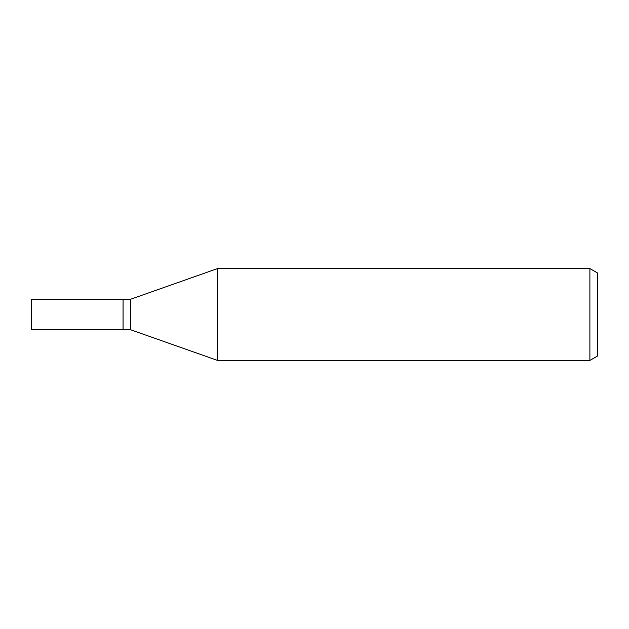 <?xml version="1.0" encoding="UTF-8"?>
<svg xmlns="http://www.w3.org/2000/svg" width="629" height="629" viewBox="0 0 629 629"><rect width="100%" height="100%" fill="white"/><g stroke="black" fill="none" stroke-linecap="round" stroke-linejoin="round"><path stroke-width="0.94" d="M130.785 329.808L123.064 329.808L123.064 299.192L130.785 299.192L217.579 268.567L589.892 268.567L597.55 272.994L597.55 356.006L589.892 360.433L217.579 360.433L130.785 329.808L130.785 299.192M217.579 360.433L217.579 268.567L217.579 360.433M589.892 360.433L589.892 268.567M123.064 329.808L31.45 329.808L31.45 299.192L123.064 299.192L123.064 329.808"/></g></svg>
